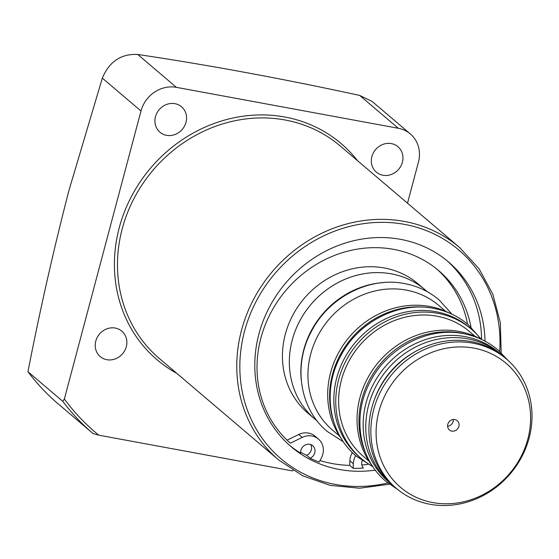 <?xml version="1.0" encoding="UTF-8"?>
<svg xmlns="http://www.w3.org/2000/svg" width="559" height="559" viewBox="0 0 559 559"><rect width="100%" height="100%" fill="white"/><g stroke="black" fill="none" stroke-linecap="round" stroke-linejoin="round"><path stroke-width="0.84" d="M289.597 445.348A121.338 110.403 130.4 0 0 300.686 453.181A7.581 6.897 -49.6 0 1 300.882 450.261A7.581 6.897 -49.6 0 1 312.733 445.761A7.581 6.897 -49.6 0 1 314.759 452.818A7.581 6.897 -49.6 0 1 310.07 458.24L306.618 455.299A7.581 6.897 130.4 0 0 311.307 449.883A7.581 6.897 130.4 0 0 310.734 444.615M467.548 324.101A113.757 103.499 130.4 0 0 436.886 269.117M310.07 458.24A121.338 110.403 130.4 0 0 319.252 462.055L321.439 457.821A16.379 14.904 130.4 0 0 318.434 439.06A16.379 14.904 130.4 0 0 302.202 437.424L290.407 443.161A113.757 103.499 -49.6 0 1 260.899 338.027A113.757 103.499 -49.6 0 1 438.626 270.563A113.757 103.499 -49.6 0 1 471.02 327.183M355.72 455.648A16.379 14.904 130.4 0 0 353.875 460.036A16.379 14.904 130.4 0 0 353.323 463.704L353.162 468.309L349.71 465.374L349.871 460.77L353.323 463.704M352.366 452.545A16.379 14.904 130.4 0 0 350.423 457.101A16.379 14.904 130.4 0 0 349.871 460.77M353.162 468.309A121.338 110.403 130.4 0 0 363.42 468.079A7.581 6.897 -49.6 0 1 361.918 461.524A7.581 6.897 -49.6 0 1 362.197 460.679M427.369 291.763L424.945 289.695A84.94 77.282 130.4 0 0 391.349 273.854A84.94 77.282 130.4 0 0 299.603 321.243A84.94 77.282 130.4 0 0 314.892 419.103A84.94 77.282 130.4 0 1 292.238 340.075A84.94 77.282 130.4 0 1 424.945 289.695L418.034 283.825A84.94 77.282 130.4 0 0 285.335 334.198A84.94 77.282 130.4 0 0 307.988 413.234L317.323 421.172M106.832 359.703A16.686 15.177 130.4 0 0 124.853 350.395A16.686 15.177 130.4 0 0 121.848 331.173A16.686 15.177 130.4 0 0 115.252 328.056A16.686 15.177 130.4 0 0 97.231 337.37A16.686 15.177 130.4 0 0 100.236 356.593A16.686 15.177 130.4 0 0 106.832 359.703M382.929 175.24A16.686 15.177 130.4 0 0 400.95 165.932A16.686 15.177 130.4 0 0 397.952 146.71A16.686 15.177 130.4 0 0 391.349 143.6A16.686 15.177 130.4 0 0 373.328 152.907A16.686 15.177 130.4 0 0 376.333 172.13A16.686 15.177 130.4 0 0 382.929 175.24M166.533 135.32A16.686 15.177 130.4 0 0 184.554 126.013A16.686 15.177 130.4 0 0 181.556 106.79A16.686 15.177 130.4 0 0 174.953 103.681A16.686 15.177 130.4 0 0 156.932 112.988A16.686 15.177 130.4 0 0 159.937 132.21A16.686 15.177 130.4 0 0 166.533 135.32M92.997 433.491L58.311 403.996A239.65 218.038 -49.6 0 1 58.234 403.926A239.65 218.038 -49.6 0 1 27.95 371.728L62.79 401.355L64.355 399.028L140.994 110.996A30.333 27.601 -49.6 0 1 176.392 87.344L398.336 128.29A30.333 27.601 -49.6 0 1 410.334 133.943A30.333 27.601 -49.6 0 1 418.425 162.173L407.511 203.197M410.334 133.943L372.112 101.445L359.675 95.414C281.946 78.581 207.969 64.935 137.731 54.468C121.135 53.636 109.34 61.518 102.332 78.113L68.855 190.752C53.538 250.083 39.899 310.406 27.95 371.728M485.009 341.172A121.338 110.403 130.4 0 0 448.528 261.968A121.338 110.403 130.4 0 0 258.943 333.933A121.338 110.403 130.4 0 0 291.309 446.837A121.338 110.403 130.4 0 0 375.348 470.126M481.579 339.46A121.338 110.403 130.4 0 0 446.781 260.515M300.623 452.217A121.338 110.403 130.4 0 0 306.618 455.299M320.034 460.539A121.338 110.403 130.4 0 0 349.71 465.374M361.827 465.004A121.338 110.403 130.4 0 0 368.039 464.312M287.109 440.15L298.751 434.49L302.202 437.424M318.434 439.06L314.983 436.125A16.379 14.904 130.4 0 0 298.751 434.49M293.237 470.559A237.219 215.83 -49.6 0 1 292.224 470.86L98.796 435.175L93.15 433.623A239.65 218.038 -49.6 0 1 93.073 433.56A239.65 218.038 -49.6 0 1 62.79 401.355M453.335 419.529A6.065 5.52 -49.6 0 1 447.598 426.272M454.872 419.592A6.065 5.52 -49.6 0 1 457.276 420.724A6.065 5.52 -49.6 0 1 458.366 427.719A6.065 5.52 -49.6 0 1 451.812 431.101A6.065 5.52 -49.6 0 1 449.415 429.969A6.065 5.52 -49.6 0 1 448.318 422.981A6.065 5.52 -49.6 0 1 454.872 419.592M473.892 348.124A81.432 74.095 130.4 0 0 378.869 411.613A81.432 74.095 130.4 0 0 432.792 502.576A81.432 74.095 130.4 0 0 527.822 439.088A81.432 74.095 130.4 0 0 473.892 348.124M472.858 343.17A84.94 77.282 130.4 0 0 381.112 390.559A84.94 77.282 130.4 0 0 396.401 488.419A84.94 77.282 130.4 0 0 429.997 504.267A84.94 77.282 130.4 0 0 521.736 456.878A84.94 77.282 130.4 0 0 506.454 359.011A84.94 77.282 130.4 0 0 472.858 343.17M506.454 359.011L504.532 357.383A84.94 77.282 130.4 0 0 470.937 341.542A84.94 77.282 130.4 0 0 379.198 388.931A84.94 77.282 130.4 0 0 394.479 486.791L396.401 488.419M414.219 352.184A80.692 73.418 130.4 0 0 374.844 398.483M502.932 356.062A84.94 77.282 130.4 0 0 501.367 354.692L498.782 352.491A84.94 77.282 130.4 0 0 465.186 336.644A84.94 77.282 130.4 0 0 373.44 384.04A84.94 77.282 130.4 0 0 388.729 481.9L391.314 484.101A84.94 77.282 130.4 0 0 392.921 485.422M501.367 354.692A84.94 77.282 130.4 0 0 467.778 338.852A84.94 77.282 130.4 0 0 376.032 386.241A84.94 77.282 130.4 0 0 391.314 484.101M480.565 338.999A84.94 77.282 130.4 0 0 459.051 331.431A84.94 77.282 130.4 0 0 371.344 371.889A84.94 77.282 130.4 0 0 372.483 466.087M466.8 334.38A84.94 77.282 130.4 0 0 460.965 333.059A84.94 77.282 130.4 0 0 378.618 366.033A84.94 77.282 130.4 0 0 365.712 453.237M481.026 339.208A84.94 77.282 130.4 0 0 471.356 329.167L469.434 327.532A84.94 77.282 130.4 0 0 435.845 311.691A84.94 77.282 130.4 0 0 344.099 359.081A84.94 77.282 130.4 0 0 359.388 456.948L361.303 458.576A84.94 77.282 130.4 0 0 372.769 466.513M471.356 329.167A84.94 77.282 130.4 0 0 437.76 313.326A84.94 77.282 130.4 0 0 346.014 360.716A84.94 77.282 130.4 0 0 361.303 458.576M449.324 313.047A84.94 77.282 130.4 0 0 429.703 306.472A84.94 77.282 130.4 0 0 342.639 345.951A84.94 77.282 130.4 0 0 341.856 439.423M428.956 307.66A84.94 77.282 130.4 0 0 351.318 338.586A84.94 77.282 130.4 0 0 333.269 420.179M445.74 311.37L438.703 305.382A81.907 74.522 130.4 0 0 406.309 290.107A81.907 74.522 130.4 0 0 317.84 335.805A81.907 74.522 130.4 0 0 332.584 430.171L339.62 436.153M383.949 282.533A84.94 77.282 130.4 0 0 301.231 379.792M475.087 336.322L469.392 331.48A81.907 74.522 130.4 0 0 436.998 316.198A81.907 74.522 130.4 0 0 348.53 361.897A81.907 74.522 130.4 0 0 363.266 456.263L368.961 461.105M122.239 228.764A139.54 126.963 -49.6 0 1 340.256 146.004L459.547 247.448A139.54 126.963 -49.6 0 0 241.53 330.208A139.54 126.963 -49.6 0 0 278.752 460.05L159.462 358.605A139.54 126.963 -49.6 0 1 122.239 228.764M176.805 373.356A141.965 129.171 -49.6 0 1 119.256 227.702A141.965 129.171 -49.6 0 1 224.662 120.066A141.965 129.171 -49.6 0 1 357.606 160.754M387.862 482.948A137.116 124.755 -49.6 0 1 244.521 331.27A137.116 124.755 -49.6 0 1 391.929 222.727A137.116 124.755 -49.6 0 1 499.676 351.464M98.796 435.175A237.219 215.83 -49.6 0 1 64.355 399.028M140.994 110.996L102.332 78.113M176.392 87.344L137.731 54.468M398.336 128.29L359.675 95.414M278.752 460.05L302.796 475.828L330.222 485.38L359.619 488.217L389.49 484.213M501.185 352.869L500.34 322.746L492.814 294.181L478.986 268.648L459.547 247.448M58.234 403.926L93.15 433.623M343.45 441.855L327.204 431.408C299.876 409.006 292.972 365.859 310.986 332.242C328.112 297.681 368.884 276.363 404.534 283.581C417.58 286.033 429.095 291.47 439.06 299.869L451.979 314.235M372.979 466.828L356.369 456.214C329.048 433.812 322.145 390.664 340.151 357.047C357.285 322.487 398.057 301.168 433.7 308.386C446.753 310.846 458.261 316.275 468.232 324.681L481.369 339.362M397.931 489.691L386.115 481.509C358.794 459.107 351.891 415.959 369.897 382.349C387.031 347.789 427.803 326.463 463.446 333.681C476.499 336.141 488.007 341.57 497.978 349.976L507.942 360.324"/></g></svg>
